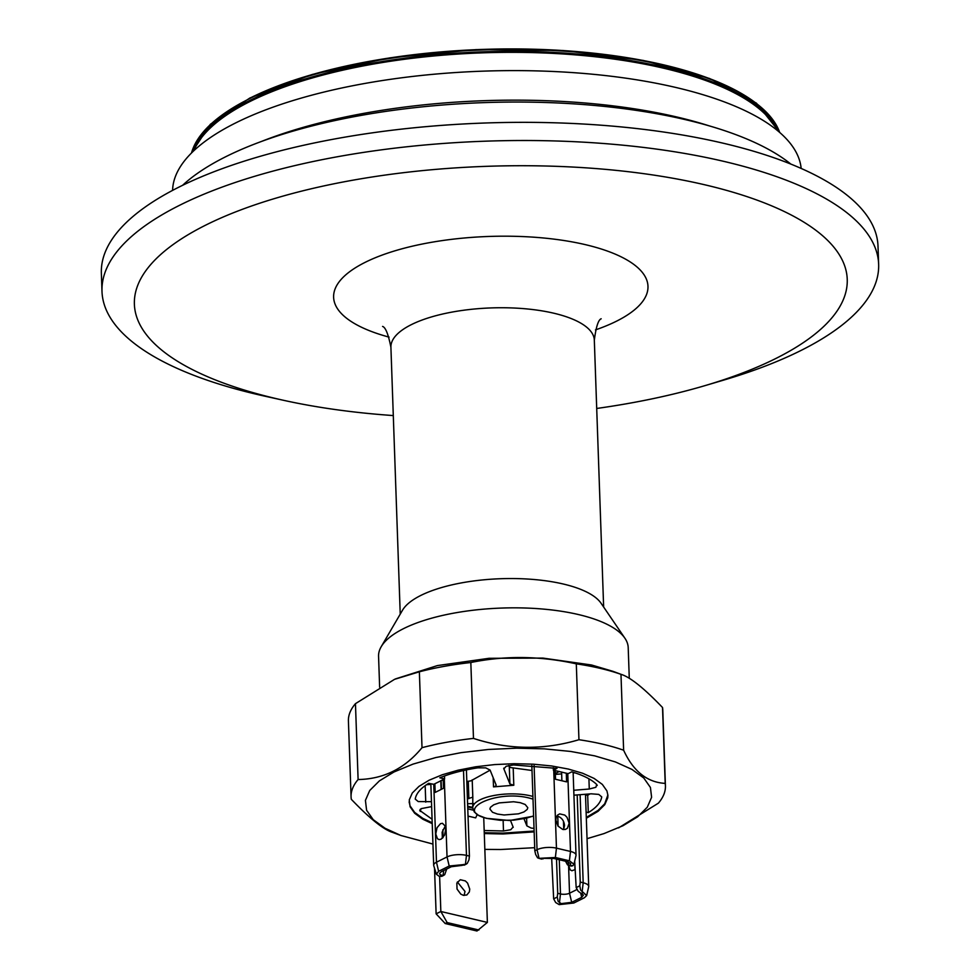 <?xml version="1.0" encoding="UTF-8"?>
<svg xmlns="http://www.w3.org/2000/svg" width="980" height="980" viewBox="0 0 980 980"><rect width="100%" height="100%" fill="white"/><g stroke="black" fill="none" stroke-linecap="round" stroke-linejoin="round"><path stroke-width="1.47" d="M379.64 687.188L378.562 656.343A124.901 43.965 -2 0 1 381.208 646.702A124.901 43.965 -2 0 1 501.846 608.053A124.901 43.965 -2 0 1 624.885 638.188A124.901 43.965 -2 0 1 628.205 647.621L629.27 678.27M467.68 806.209L472.703 807.385M532.005 770.488L510.592 767.561L509.294 766.679L509.906 783.988L503.732 768.504M509.906 783.988L513.802 785.25L493.504 786.879L493.185 777.74M490.123 770.158L470.89 780.852L466.823 781.501M467.423 798.81L472.813 797.193L472.728 807.9A36.076 12.703 -2 0 1 492.487 795.797A36.076 12.703 -2 0 1 530.474 795.821A36.076 12.703 -2 0 1 532.912 796.458M533.01 799.092L529.421 798.1C495.439 789.194 451.719 810.987 488.261 818.631L500.29 820.297L513.618 820.162L526.223 818.214L533.598 815.936M508.804 765.454L509.294 766.679M555.354 774.396L561.65 773.894M573.153 772.963L574.917 772.828M463.503 770.513L466.468 855.381L465.414 864.409L467.227 863.478L465.414 864.409L449.195 866.026L438.624 871.294L436.48 862.204L433.76 784.319L444.602 778.916L444.504 775.964M467.595 803.735L473.695 803.563M573.925 795.197L591.21 793.812L598.755 794.4L601.732 796.887C600.85 802.412 596.367 807.667 588.282 812.628L587.682 795.319L589.874 793.91M432.082 819.243L419.722 810.399M420.163 809.394L420.236 811.452L421.082 808.659L431.641 806.614M431.47 801.689L418.203 801.554L415.226 799.08C416.12 793.543 420.604 788.3 428.677 783.326L433.76 784.319M496.162 785.09L495.647 786.119L496.162 785.09L490.086 770.072L485.749 767.879L477.897 767.83C463.136 770.096 450.433 773.416 439.8 777.789L444.602 778.916M495.647 786.119L493.516 786.879M503.794 768.136L503.818 768.969L506.158 766.25L513.471 764.964L556.983 768.381L553.369 770.182L568.143 773.649L571.757 771.848C583.223 775.241 591.54 779.467 596.722 784.502L597.224 785.458M596.722 784.502L595.877 787.295L589.274 789.023L573.753 790.272M586.114 812.126L588.282 812.628M534.027 828.394L531.209 828.076L526.873 825.883L524.03 818.851M510.507 820.468L513.226 827.353M513.14 826.985L510.801 829.717L503.487 830.991L484.169 830.501M484.255 832.694L502.887 833.123L534.125 831.04M586.297 817.394L598.033 810.448L604.721 803.796L607.882 794.939M409.113 801.885L410.057 805.879L414.65 812.408L422.858 818.386L432.204 822.771M432.241 823.641L422.882 819.255L414.687 813.278L410.081 806.748L409.273 799.913L412.262 793.041L418.962 786.389L429.105 780.215L442.286 774.751L458.028 770.219L475.692 766.789L494.63 764.584L514.108 763.702L533.353 764.18L551.654 765.968L568.302 769.043L582.635 773.245L594.137 778.439L602.345 784.417L606.938 790.946L607.906 795.368L607.759 797.781L604.758 804.654L598.057 811.305L586.334 818.251M534.149 831.898L502.924 833.98L484.279 833.551M469.738 889.093L469.334 891.947L466.811 894.985L463.356 895.316L460.796 894.128L457.048 889.068L456.839 883.103L460.294 879.734L465.377 880.934L467.595 883.127L469.738 889.093M478.914 930.032L447.149 922.572L440.841 911.498L487.379 922.413L476.966 931L445.202 923.54L436.125 913.85L440.841 911.498L439.628 876.561M487.379 922.413L483.728 817.565M436.125 913.85L434.52 868.219M477.211 814.539L475.668 817.884L468.024 816.095M468.232 816.83L469.163 816.365M473.23 810.154L467.779 808.867M580.711 893.16L581.704 897.325L583.418 895.083L578.2 891.298L576.179 887.623L579.793 885.81L580.626 890.085L586.665 895.561L584.374 897.754L573.815 903.021L559.188 904.626L555.672 902.531L553.651 898.844L557.265 897.043L557.706 893.307L560.474 893.956A6.48 2.279 178 0 0 569.539 893.233L576.914 889.546M574.978 869.615L571.904 870.755L570.213 869.885L568.572 865.438M581.704 897.325L571.683 902.323L561.197 903.621L558.11 901.318L557.265 897.043M551.667 858.125L553.651 898.844M586.665 895.561L588.662 886.912A13.879 4.888 178 0 0 588.711 886.447A13.879 4.888 178 0 0 583.186 882.772L580.234 882.073L577.183 794.939M579.793 885.81L580.234 882.073M541.536 859.092L537.567 857.831L535.668 854.462L534.811 850.824L537.04 849.709A13.879 4.888 178 0 1 556.456 848.153L570.495 851.448L569.404 860.795L573.974 864.25L572.688 865.842L570.715 865.61M569.404 860.795L555.366 857.5L540.421 858.272L553.933 858.492L567.236 861.616L570.679 863.649L570.017 865.217L568.865 865.499L567.481 864.85L565.521 861.212M574.684 861.163L576.179 887.623M574.795 864.127L574.954 868.721M457.366 881.976L465.01 891.445L464.079 895.438M562.765 829.46L557.988 826.079L555.844 820.113L556.248 817.259L557.608 815.066L559.702 813.878L564.786 815.078L567.004 817.271L569.147 823.237L567.383 828.284L565.288 829.472L562.765 829.46M563.586 829.595L564.554 825.528C564.002 820.701 561.687 817.59 557.632 816.181L556.824 816.046M445.263 826.054L442.139 832.204L442.397 838.268M441.049 839.235L439.113 839.603L437.435 838.721L435.769 833.943L437.043 827.708L440.51 823.653L442.446 823.298L445.3 826.164L445.79 828.945L444.516 835.193L441.049 839.235M434.875 783.767L435.169 792.416L443.511 788.263L443.217 779.602M442.274 875.912L439.518 876.537L436.37 874.246L433.773 865.744A13.879 4.888 178 0 1 433.687 865.291A13.879 4.888 178 0 1 436.48 862.204L447.039 856.937L444.32 779.051M543.079 858.897L540.801 858.59M534.1 765.552L537.04 849.709L539.11 858.492L540.421 858.272M571.463 866.112L568.657 865.45L567.996 861.812M443.671 870.534L443.083 875.593L444.7 874.699L446.696 869.027M463.81 864.421L461.801 865.426L451.315 866.724L441.306 871.722L439.567 873.376L440.081 874.687L443.083 875.593L444.7 874.699M467.227 863.478L468.991 859.815L469.42 856.067L466.419 769.888M461.801 865.426L464.79 864.691M449.195 866.026L447.039 856.937A13.879 4.888 178 0 1 466.468 855.381L469.42 856.067M576.301 663.84L578.947 739.716C543.52 750.251 508.363 749.81 473.475 738.406L470.829 662.517C505.068 655.461 540.225 655.902 576.301 663.84A157.278 55.358 -2 0 1 600.14 668.336A157.278 55.358 -2 0 1 620.977 674.326C629.993 676.972 643.836 688.034 662.529 707.511L665.187 783.388C647.131 782.371 633.288 771.309 623.623 750.202L620.977 674.326L622.104 674.718L612.941 671.325L591.54 664.991L542.957 658.095L489.008 658.303L437.386 665.592L395.442 678.92M578.947 739.716A157.278 55.358 -2 0 1 602.798 744.212A157.278 55.358 -2 0 1 623.623 750.202M587.045 838.684L603.999 833.588L623.01 825.711L637.625 816.818L647.278 807.226L651.602 797.304L650.426 787.455L643.799 778.034L631.965 769.423L615.391 761.938L594.713 755.862L570.715 751.452L544.329 748.855L516.57 748.181L488.505 749.455L461.2 752.628L435.72 757.577L413.033 764.106L394.009 771.971L379.395 780.876L369.742 790.468L365.418 800.378L366.594 810.24L373.221 819.66L385.054 828.272L400.906 835.499L432.952 844.074M484.831 849.378L500.449 849.513L534.7 847.688M392.87 832.498C383.854 829.852 370.011 818.79 351.318 799.313A157.278 55.358 -2 0 1 351.073 796.838L348.415 720.962A157.278 55.358 -2 0 1 355.458 703.664L394.56 679.324L419.366 671.802L422.013 747.679A157.278 55.358 -2 0 1 473.475 738.406M422.013 747.679C404.948 768.455 383.646 779.076 358.104 779.541L355.458 703.664M351.073 796.838A157.278 55.358 -2 0 1 358.104 779.541M618.919 827.671L658.389 803.159A157.278 55.358 -2 0 0 665.432 785.862A157.278 55.358 -2 0 0 665.187 783.388M419.366 671.802A157.278 55.358 -2 0 1 470.829 662.517M436.37 874.246L438.624 871.294M662.529 707.511A157.278 55.358 -2 0 1 662.774 709.986L665.432 785.862M523.982 811.918L518.469 813.829L504.1 814.98L497.448 814.049L492.511 812.261L489.89 809.027L490.49 807.263L493.7 804.813L499.212 802.902L513.581 801.75L520.245 802.681L525.17 804.47L527.804 807.704L527.191 809.468L523.982 811.918M381.208 646.702L402.523 610.209A101.761 35.819 -2 0 1 500.829 578.715A101.761 35.819 -2 0 1 601.083 603.276L624.885 638.188M447.149 922.572L445.202 923.54M585.513 794.817L587.682 795.319M534.811 850.824L531.834 765.405M553.284 767.732L553.369 770.182M561.895 780.766L561.589 772.007M555.219 770.611L555.525 779.272L566.599 781.869L566.293 773.22M445.643 831.359L445.484 826.765M440.804 780.668L441.11 789.451M441.943 780.105L443.242 780.57M426.484 784.735L430.869 784.38M557.706 893.307L556.505 859.092M573.974 864.25L575.983 855.589A13.879 4.888 178 0 0 576.02 855.124A13.879 4.888 178 0 0 570.495 851.448L567.775 773.563M555.317 773.636L559.237 771.456M563.733 829.337L563.451 821.264M596.71 408.464A356.647 125.526 178 0 0 705.11 385.593A356.647 125.526 178 0 0 742.889 195.277A356.647 125.526 178 0 0 206.033 224.959A356.647 125.526 178 0 0 283.563 400.305A356.647 125.526 178 0 0 393.299 415.569M705.11 385.593L723.804 380.069A388.558 136.759 178 0 0 878.644 264.306A388.558 136.759 178 0 0 611.202 144.121A388.558 136.759 178 0 0 180.063 205.053A388.558 136.759 178 0 0 101.994 291.428A388.558 136.759 178 0 0 264.526 396.104L283.563 400.305M878.644 264.306L878.007 246.127A388.558 136.759 178 0 0 610.565 125.954A388.558 136.759 178 0 0 179.426 186.874A388.558 136.759 178 0 0 101.356 273.249L101.994 291.428M790.848 164.089A328.423 115.603 178 0 0 528.747 102.128A328.423 115.603 178 0 0 225.988 156.604A328.423 115.603 178 0 0 182.574 185.33M709.557 125.967A314.555 110.716 178 0 0 261.011 141.635M801.162 168.438A314.555 110.716 178 0 0 581.581 73.267A314.555 110.716 178 0 0 235.8 122.855A314.555 110.716 178 0 0 172.59 190.389M513.802 785.25L513.189 767.94M472.813 797.193L472.213 779.884M468.881 798.688L468.281 781.379M503.487 830.991L503.132 820.542M467.705 806.944L472.74 808.12M568.572 865.426L569.539 893.233L571.683 902.323M583.48 892.511L581.471 893.515M561.197 903.621L559.188 904.626M582.132 891.8L583.186 882.772L580.111 794.694M570.017 865.217L572.688 865.842M559.286 859.742L560.474 893.956L559.433 902.899M553.737 770.268L556.456 848.153L555.366 857.5M441.527 875.532L439.518 876.537M589.274 789.023L588.919 778.806M443.107 837.484L442.838 829.84M441.429 789.304L441.123 780.509M557.755 816.205L558.11 826.25M526.615 818.288L526.873 825.883M425.749 802.155L425.173 785.654M555.293 772.828L556.101 773.012M603.643 607.024L594.321 340.158A101.761 35.819 178 0 0 524.276 308.688A101.761 35.819 178 0 0 411.355 324.637A101.761 35.819 178 0 0 390.91 347.263L400.232 614.129M758.336 105.019A295.127 103.88 178 0 0 522.94 49A295.127 103.88 178 0 0 250.317 97.939M779.688 132.447A296.046 104.199 178 0 0 562.557 51.058A296.046 104.199 178 0 0 249.606 98.637A296.046 104.199 178 0 0 191.504 152.99M192.448 152.059A296.046 104.199 -2 0 1 249.68 100.511A296.046 104.199 -2 0 1 558.784 52.7A296.046 104.199 -2 0 1 778.683 131.577M777.164 130.316A295.47 104.003 178 0 0 555.672 53.533A295.47 104.003 178 0 0 250.17 101.418A295.47 104.003 178 0 0 193.881 150.687M595.46 329.905A157.278 55.358 178 0 0 597.237 247.769A157.278 55.358 178 0 0 365.221 262.309A157.278 55.358 178 0 0 389.072 337.12M533.598 816.156L509.576 820.517L486.227 818.312L478.461 815.299L474.357 812.016L472.728 807.9M472.703 807.459L467.68 806.283M441.6 876.414L443.793 875.324M464.128 865.193L466.321 864.091M618.404 827.904L619.287 827.5M400.894 835.487L391.743 832.106M588.711 886.447L585.489 794.266M576.02 855.124L573.129 772.252M433.687 865.291L430.845 783.841M191.455 153.039L210.32 124.301L249.937 97.976L312.375 74.431L390.003 57.832L476.047 49.613L562.949 50.495L643.113 60.405L709.52 78.474L756.425 103.157L779.749 132.496M594.321 340.158C596.061 326.855 598.339 319.737 601.181 318.782M382.58 326.426C385.557 327.332 388.337 334.278 390.91 347.263"/></g></svg>
